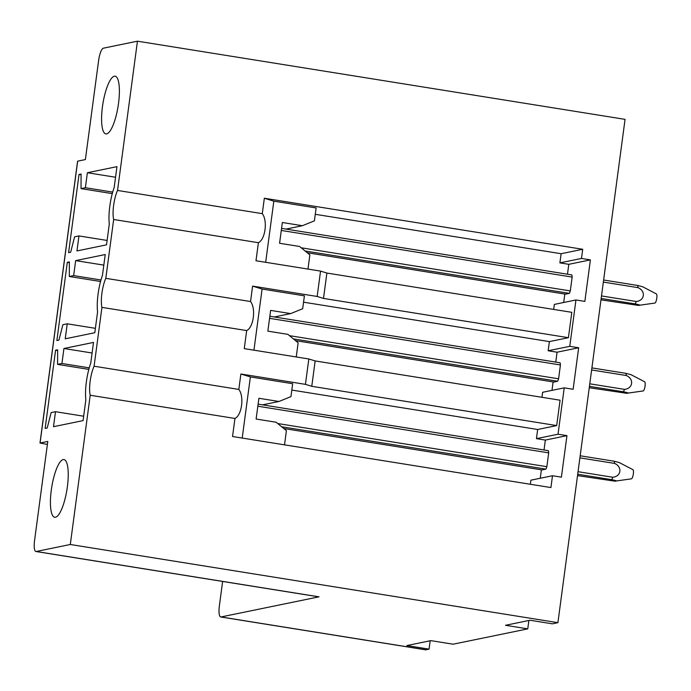 <?xml version="1.0" encoding="UTF-8"?>
<svg xmlns="http://www.w3.org/2000/svg" width="691" height="691" viewBox="0 0 691 691"><rect width="100%" height="100%" fill="white"/><g stroke="black" fill="none" stroke-linecap="round" stroke-linejoin="round"><path stroke-width="1.04" d="M77.66 161.271L40.069 443.026L47.783 441.437L34.55 540.621A11.687 3.084 -80.9 0 0 35.915 551.504A11.687 3.084 -80.9 0 0 36.226 551.496L70.301 544.491L557.905 622.677L625.061 119.362L137.449 41.184L117.539 190.448L262.278 213.657L264.333 198.231L273.826 201.167L316.124 207.948L314.405 220.844L302.382 225.715L282.343 222.502L279.579 243.267L299.618 246.48L309.862 254.919L307.97 269.075M557.905 622.677L552.316 623.826L530.049 620.25L505.492 625.295L527.76 628.87L528.874 620.492M527.76 628.87L453.123 644.202L430.856 640.635L406.818 645.575L429.076 649.143L430.199 640.773M429.076 649.143L425.863 649.808A11.687 3.084 99.1 0 1 425.552 649.816L220.714 616.968A11.687 3.084 -80.9 0 0 221.025 616.959L318.992 596.834L36.226 551.496M77.677 161.15L85.39 159.569L98.632 60.385A11.687 3.084 -80.9 0 1 103.382 48.189L137.449 41.184M70.301 544.491L90.21 395.252L234.949 418.461L232.539 436.513L550.917 487.561L552.498 475.736L561.403 477.161L566.948 435.641L558.034 434.216L536.441 438.655L537.658 429.482L556.687 425.578L311.771 386.304L305.439 384.351L308.825 358.975L244.269 348.627L246.67 330.574C253.588 327.404 256.102 308.557 250.548 301.535L252.604 286.117L262.096 289.045L304.403 295.834L302.675 308.73L290.661 313.602L270.622 310.389L267.849 331.144L287.888 334.358L298.132 342.805L296.24 356.962M253.942 350.182L262.096 289.045M242.213 438.059L250.375 376.932L292.673 383.712L290.954 396.608L278.931 401.488L258.892 398.275L256.119 419.031L276.158 422.244L286.402 430.692L284.519 444.84M234.949 418.461C241.859 415.282 244.372 396.435 238.827 389.422L240.883 374.004L250.375 376.932M548.162 350.769L569.764 346.329L578.669 347.763L557.067 352.203L548.162 350.769L549.388 341.604L568.417 337.692L571.803 312.323L326.886 273.049L320.546 271.097L255.99 260.749L258.399 242.696C265.318 239.518 267.823 220.671 262.278 213.657M265.672 262.295L273.826 201.167M290.661 313.602L274.275 316.97M278.931 401.488L262.545 404.848M302.382 225.715L285.996 229.084M87.386 172.733L116.96 166.652L114.188 187.442A28.063 7.402 -80.9 0 0 109.299 224.057L106.526 244.847L76.951 250.928L78.955 235.933L74.602 236.823L70.655 252.215L68.599 252.638L79.033 174.443L81.089 174.02L81.037 188.617L85.39 187.719L87.386 172.733L115.544 177.242M81.089 174.771L79.033 174.443M75.664 260.611L105.231 254.538L102.458 275.329A28.063 7.402 -80.9 0 0 97.578 311.943L94.805 332.734L65.23 338.806L67.234 323.811L62.881 324.71L58.934 340.102L56.869 340.525L67.303 262.33L69.359 261.906L69.307 276.495L73.661 275.605L75.664 260.611L103.823 265.128M69.359 262.658L67.303 262.33M63.935 348.497L93.51 342.416L90.737 363.207A28.063 7.402 -80.9 0 0 85.848 399.821L83.075 420.612L53.501 426.692L55.505 411.698L51.151 412.587L47.204 427.988L45.148 428.403L55.582 350.207L57.638 349.793L57.586 364.382L61.94 363.492L63.935 348.497L92.093 353.006M57.638 350.544L55.582 350.207M88.819 369.391L57.586 364.382M83.663 416.215L55.505 411.698M89.243 367.862L61.94 363.492M100.549 281.505L69.307 276.495M95.393 328.329L67.234 323.811M100.972 279.985L73.661 275.605M112.279 193.627L81.037 188.617M107.114 240.442L78.955 235.933M112.693 192.098L85.39 187.719M553.681 309.413L554.355 304.411L575.948 299.972L569.764 346.329M575.948 299.972L584.854 301.397L590.399 259.876L581.494 258.451L559.891 262.891L568.797 264.316L567.475 274.215M564.832 294.046L563.701 302.485M559.891 262.891L561.118 253.718L582.712 249.278L264.333 198.231M315.277 214.305L561.118 253.718M530.351 484.261L530.895 480.176L552.498 475.736M536.441 438.655L545.346 440.081L544.024 449.979M541.381 469.811L540.25 478.25M291.827 390.07L537.658 429.482M541.96 397.299L542.625 392.289L564.227 387.85L573.133 389.283L578.669 347.763M557.067 352.203L555.754 362.101M553.102 381.933L551.979 390.372M303.548 302.183L549.388 341.604M590.399 259.876L568.797 264.316M281.565 228.375L571.82 274.914A11.687 3.084 99.1 0 1 572.157 277.082L570.308 290.928A11.687 3.084 99.1 0 1 569.358 293.364L565.506 294.159L307.219 252.742M581.494 258.451L582.712 249.278M90.21 395.252A18.7 4.932 99.1 0 1 90.176 381.138A18.7 4.932 99.1 0 1 94.088 366.213L101.94 307.374A18.7 4.932 99.1 0 1 101.905 293.26A18.7 4.932 99.1 0 1 105.809 278.335L113.661 219.488L258.399 242.696M113.661 219.488A18.7 4.932 99.1 0 1 113.626 205.374A18.7 4.932 99.1 0 1 117.539 190.448M566.948 435.641L545.346 440.081M258.106 404.14L548.369 450.679A11.687 3.084 99.1 0 1 548.706 452.855L546.857 466.693A11.687 3.084 99.1 0 1 545.907 469.129L542.046 469.923L283.768 428.515M94.088 366.213L238.827 389.422M269.835 316.253L560.099 362.792A11.687 3.084 99.1 0 1 560.427 364.969L558.587 378.806A11.687 3.084 99.1 0 1 557.637 381.251L553.776 382.037L295.489 340.628M568.417 337.692L323.5 298.426L317.16 296.465L252.604 286.117M101.94 307.374L246.67 330.574M105.809 278.335L250.548 301.535M47.385 444.434L40.069 443.026M115.691 117.427A29.221 7.713 -80.9 0 0 115.112 76.2A29.221 7.713 -80.9 0 0 105.282 92.68A29.221 7.713 -80.9 0 0 105.861 133.907A29.221 7.713 -80.9 0 0 115.691 117.427M68.228 473.145A29.221 7.713 -80.9 0 0 63.961 459.567A29.221 7.713 -80.9 0 0 54.762 473.871A29.221 7.713 -80.9 0 0 50.434 503.687A29.221 7.713 -80.9 0 0 54.71 517.274A29.221 7.713 -80.9 0 0 63.909 502.97A29.221 7.713 -80.9 0 0 68.228 473.145M305.439 384.351L240.883 374.004M317.16 296.465L320.546 271.097M558.034 434.216L564.227 387.85M556.687 425.578L560.073 400.201L315.156 360.935L308.825 358.975M311.771 386.304L315.156 360.935M323.5 298.426L326.886 273.049M220.714 616.968A11.687 3.084 -80.9 0 1 219.349 606.093L222.632 581.442M35.915 551.504L318.681 596.843A11.687 3.084 -80.9 0 0 318.992 596.834M577.529 475.615L614.886 481.169L631.41 478.837A4.673 1.235 -80.9 0 0 633.224 474.648A4.673 1.235 -80.9 0 0 632.999 469.725A4.673 1.235 -80.9 0 0 632.887 469.638A4.673 1.235 -80.9 0 0 632.766 469.604M614.886 481.169C617.564 481.135 616.519 480.634 611.751 479.684L577.719 474.233M545.907 469.129L281.643 426.762M611.751 479.684A11.687 3.084 -80.9 0 0 612.701 477.248L578.056 471.694M546.857 466.693L277.739 423.54M612.701 477.248C621.269 476.583 622.574 466.736 614.549 463.411L579.904 457.857M548.706 452.855L257.829 406.213M614.549 463.411A11.687 3.084 -80.9 0 0 614.213 461.234L580.181 455.775M632.887 469.638L619.274 462.573L614.213 461.234M589.259 387.729L626.607 393.291L643.14 390.959A4.673 1.235 -80.9 0 0 644.953 386.761A4.673 1.235 -80.9 0 0 644.72 381.838A4.673 1.235 -80.9 0 0 644.617 381.76A4.673 1.235 -80.9 0 0 644.496 381.717M626.607 393.291C629.294 393.248 628.249 392.756 623.472 391.806L589.44 386.347M557.637 381.251L293.364 338.875M623.472 391.806A11.687 3.084 -80.9 0 0 624.422 389.361L589.777 383.807M558.587 378.806L289.46 335.662M624.422 389.361C632.999 388.705 634.303 378.849 626.271 375.524L591.626 369.97M560.427 364.969L269.559 318.335M626.271 375.524A11.687 3.084 -80.9 0 0 625.934 373.347L591.902 367.897M644.617 381.76L630.995 374.686L625.934 373.347M600.98 299.842L638.337 305.405L654.869 303.073A4.673 1.235 -80.9 0 0 656.675 298.883A4.673 1.235 -80.9 0 0 656.45 293.951A4.673 1.235 -80.9 0 0 656.338 293.874A4.673 1.235 -80.9 0 0 656.225 293.839M638.337 305.405C641.015 305.37 639.97 304.869 635.202 303.919L601.17 298.46M569.358 293.364L305.094 250.997M635.202 303.919A11.687 3.084 -80.9 0 0 636.152 301.483L601.507 295.929M570.308 290.928L301.19 247.775M636.152 301.483C644.72 300.818 646.025 290.963 638 287.646L603.355 282.083M572.157 277.082L281.289 230.449M638 287.646A11.687 3.084 -80.9 0 0 637.663 285.469L603.632 280.01M656.338 293.874L642.725 286.808L637.663 285.469M425.863 649.808L221.025 616.959M77.591 161.202L39.983 443.069"/></g></svg>
